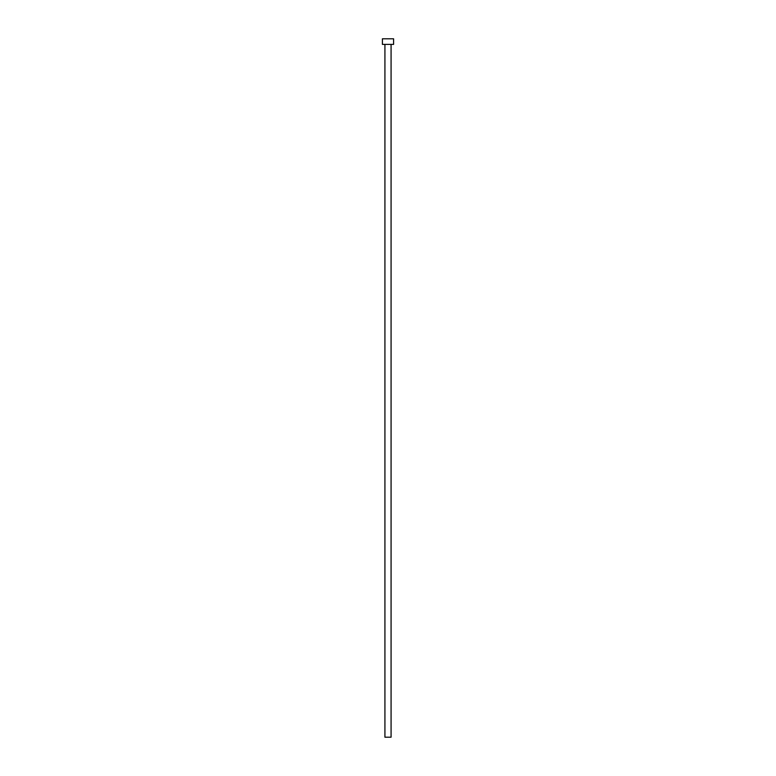 <?xml version="1.0" encoding="UTF-8"?>
<svg xmlns="http://www.w3.org/2000/svg" width="776" height="776" viewBox="0 0 776 776"><rect width="100%" height="100%" fill="white"/><g stroke="black" fill="none" stroke-linecap="round" stroke-linejoin="round"><path stroke-width="1.16" d="M391.075 44.387L391.075 737.2L384.925 737.2L384.925 44.387M393.587 44.387L382.413 44.387L382.413 38.8L393.587 38.8L393.587 44.387"/></g></svg>
